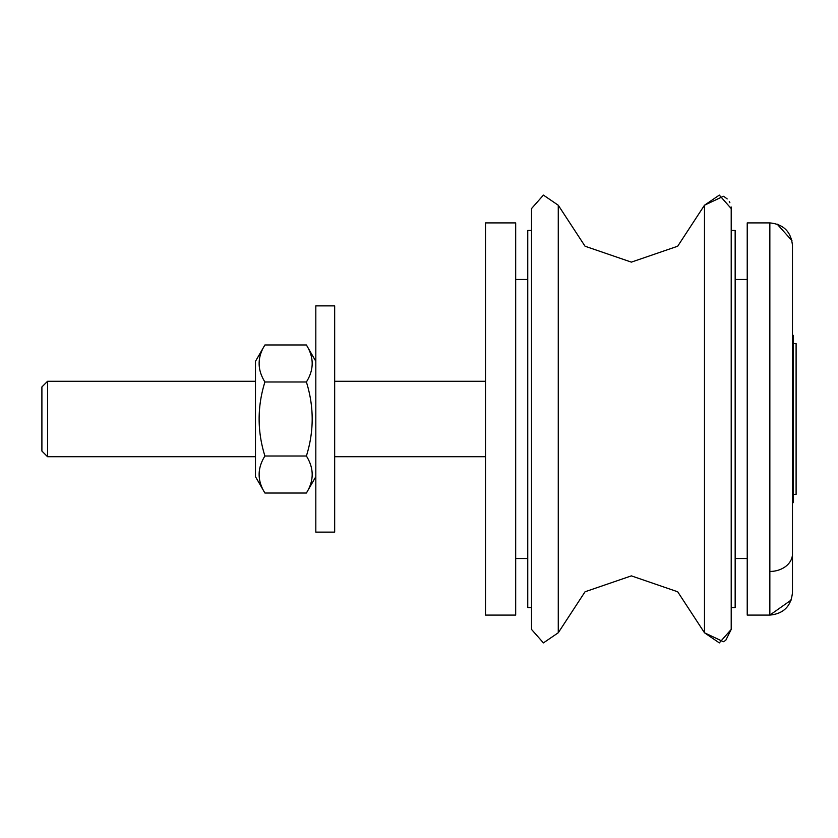 <?xml version="1.0" encoding="UTF-8"?>
<svg xmlns="http://www.w3.org/2000/svg" width="838" height="838" viewBox="0 0 838 838"><rect width="100%" height="100%" fill="white"/><g stroke="black" fill="none" stroke-linecap="round" stroke-linejoin="round"><path stroke-width="1.26" d="M527.751 230.45L531.522 230.45L531.522 629.422L531.522 208.578L531.522 230.45L527.751 230.45L527.751 607.55L531.522 607.55M731.207 208.578L731.113 206.923L731.207 208.578L719.318 195.107L704.475 205.237L719.318 195.107L731.207 208.578L731.207 629.422L719.318 642.893L704.475 632.763L677.691 591.775L631.37 575.874L585.06 591.764L558.265 632.763L543.422 642.893L531.522 629.422L543.422 642.893L558.265 632.763L543.422 642.893L531.522 629.422L543.422 642.893L558.265 632.763L558.265 205.237L543.422 195.107L531.522 208.578L543.422 195.107L558.265 205.237L543.422 195.107L531.522 208.578L543.422 195.107L558.265 205.237L585.06 246.236L631.37 262.126L677.691 246.225L704.475 205.237L704.475 632.763L719.318 642.893L731.207 629.422L725.792 640.274L724.43 641.175L725.792 640.274L731.207 629.422M735.156 230.45L731.207 230.45L735.156 230.45L735.156 607.55L731.207 607.55M264.913 493.027L255.485 476.696L255.485 361.304L264.913 344.973C257.203 357.313 257.203 369.652 264.913 381.992C257.203 406.66 257.203 431.34 264.913 456.008C257.203 468.348 257.203 480.687 264.913 493.027L306.394 493.027C314.114 480.687 314.114 468.348 306.394 456.008C314.114 431.34 314.114 406.66 306.394 381.992C314.114 369.652 314.114 357.313 306.394 344.973L315.821 361.304M255.485 361.304L264.913 344.973L306.394 344.973M264.913 381.992L306.394 381.992M264.913 456.008L306.394 456.008M315.821 305.87L315.821 532.13L334.676 532.13L334.676 305.87L315.821 305.87L334.676 305.87M793.157 335.284L792.476 335.965L793.157 335.284L793.157 502.716L792.476 502.035M747.224 222.908L769.85 222.908L747.224 222.908L747.224 615.092L769.85 615.092C783.593 613.751 791.135 606.209 792.476 592.466L792.476 245.534C791.135 231.791 783.593 224.249 769.85 222.908L769.85 615.092L791.166 600.071M515.684 615.092L515.684 222.908L485.516 222.908L485.516 615.092L515.684 615.092M485.516 222.908L515.684 222.908M47.556 413.186L47.556 381.29L41.9 386.947L41.9 451.054L47.556 456.71L47.556 413.186M793.157 494.42L796.1 494.42L796.1 343.58L793.157 343.58L796.1 343.58M769.85 571.453A22.626 17.588 0 0 0 792.476 553.866M515.684 279.473L527.751 279.473L515.684 279.473M735.156 279.473L747.224 279.473L735.156 279.473M515.684 558.527L527.751 558.527M735.156 558.527L747.224 558.527M704.475 205.237L723.383 196.281L704.475 205.237M724.43 196.825L727.195 198.941L724.43 196.825M729.27 201.581L729.877 202.712L729.27 201.581M704.475 632.763L723.383 641.719L704.475 632.763M485.516 381.29L334.676 381.29L485.516 381.29M315.821 476.696L306.394 493.027M485.516 456.71L334.676 456.71M777.14 224.113L791.941 240.632L777.14 224.113M792.476 244.937L792.476 245.534L792.476 244.937M769.85 222.908C783.593 224.249 791.135 231.791 792.476 245.534M769.85 615.092C783.593 613.751 791.135 606.209 792.476 592.466C791.135 606.209 783.593 613.751 769.85 615.092M47.556 381.29L255.485 381.29L47.556 381.29L41.9 386.947M255.485 456.71L47.556 456.71"/></g></svg>
